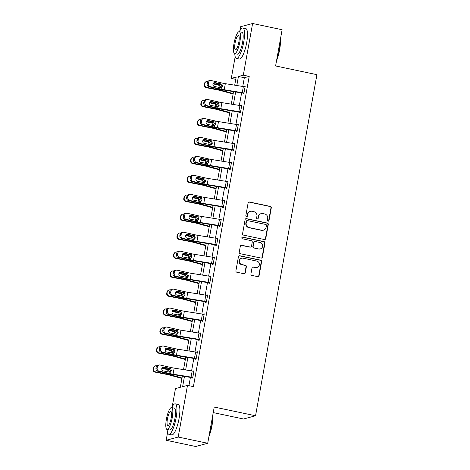 <?xml version="1.0" encoding="UTF-8"?>
<svg xmlns="http://www.w3.org/2000/svg" width="470" height="470" viewBox="0 0 470 470"><rect width="100%" height="100%" fill="white"/><g stroke="black" fill="none" stroke-linecap="round" stroke-linejoin="round"><path stroke-width="0.7" d="M268.047 221.194A0.852 0.823 75 0 0 269.01 220.53L271.29 207.852A1.222 1.175 75 0 0 270.344 206.418L249.488 202.012A1.222 1.175 75 0 0 248.113 202.958L245.834 215.636A0.852 0.823 75 0 0 246.862 216.635A0.852 0.823 75 0 0 247.455 215.983L247.749 214.338A3.907 3.76 75 0 1 252.143 211.306L253.882 211.67A3.907 3.76 75 0 1 256.902 216.27L256.608 217.916A0.852 0.823 75 0 0 257.642 218.908A0.852 0.823 75 0 0 258.23 218.256L258.524 216.617A3.907 3.76 75 0 1 262.924 213.58L264.657 213.944A3.907 3.76 75 0 1 267.683 218.55L267.389 220.189A0.852 0.823 75 0 0 268.047 221.194M268.252 221.211A0.852 0.823 75 0 0 268.681 220.618L270.967 207.94A1.222 1.175 75 0 0 270.021 206.506L249.159 202.1A1.222 1.175 75 0 0 248.795 202.082M246.697 216.658A0.852 0.823 75 0 0 247.126 216.065L247.749 214.338M257.472 218.938A0.852 0.823 75 0 0 257.907 218.344L258.524 216.617M250.915 273.957A1.222 1.175 75 0 0 251.861 275.397L257.713 276.636A1.222 1.175 75 0 0 259.088 275.684L261.62 261.608A1.222 1.175 75 0 0 260.674 260.168L239.812 255.762A1.222 1.175 75 0 0 238.443 256.714L235.905 270.791A1.222 1.175 75 0 0 236.851 272.23L243.918 273.722A1.222 1.175 75 0 0 245.293 272.776L246.38 266.749A1.222 1.175 75 0 0 245.434 265.309L241.927 264.569A3.266 3.143 75 0 1 241.656 258.224A3.266 3.143 75 0 1 243.078 258.189L256.808 261.085A3.266 3.143 75 0 1 257.084 267.43A3.266 3.143 75 0 1 255.662 267.471L253.371 266.983A1.222 1.175 75 0 0 251.996 267.935L250.915 273.957M239.829 30.897L240.575 26.731L252.601 23.5L282.118 29.733L275.602 65.953L316.921 74.677L255.551 415.768L214.232 407.044L207.711 443.269L178.195 437.035L166.168 440.267L167.561 432.535M252.601 23.5L243.307 75.159L238.431 76.475L236.804 85.511M184.469 376.399L182.618 386.687L187.495 385.371L193.393 386.622L249.212 76.41L243.307 75.159M187.495 385.371L178.195 437.035M264.387 239.524A1.222 1.175 75 0 0 265.762 238.578L268.294 224.496A1.222 1.175 75 0 0 267.348 223.062L246.492 218.656A1.222 1.175 75 0 0 245.117 219.608L242.585 233.684A1.222 1.175 75 0 0 243.53 235.123L264.387 239.524M264.957 243.055L262.425 257.131A1.222 1.175 75 0 1 261.05 258.077L240.188 253.677A1.222 1.175 75 0 1 239.248 252.237L240.329 246.215A1.222 1.175 75 0 1 241.703 245.264L250.163 247.05A1.222 1.175 75 0 0 251.538 246.104L252.255 242.103A1.222 1.175 75 0 0 251.309 240.669L242.502 238.807A0.852 0.823 75 0 1 242.432 237.144A0.852 0.823 75 0 1 242.808 237.138L264.011 241.615A1.222 1.175 75 0 1 264.957 243.055L264.634 243.137L262.096 257.219L262.425 257.131M213.227 412.601L243.525 418.999L255.551 415.768M249.212 76.41L244.335 77.72L242.761 86.468M241.604 92.919L239.347 105.433M238.19 111.878L235.934 124.397M234.777 130.842L232.527 143.362M231.363 149.807L229.113 162.32M227.95 168.771L225.7 181.285M224.542 187.73L222.287 200.249M221.129 206.694L218.879 219.208M217.716 225.659L215.466 238.172M214.302 244.617L212.052 257.137M210.895 263.582L208.639 276.096M207.482 282.546L205.231 295.06M204.068 301.505L201.818 314.025M200.655 320.47L198.405 332.989M197.247 339.434L194.991 351.948M193.834 358.399L191.584 370.912M190.421 377.357L188.922 385.676M243.989 92.966L243.965 92.96A4.353 0.517 -169.8 0 0 242.256 92.643L224.225 89.746A6.222 0.74 10.2 0 1 221.053 89.13L210.143 86.639L208.968 86.78L219.878 89.271A9.33 1.11 10.2 0 0 224.631 90.187L243.155 93.177L243.066 93.794L243.877 93.571L245.193 86.28L244.335 86.739M239.765 112.148L239.653 112.753L240.47 112.536L241.78 105.245L240.922 105.703M236.351 131.107L236.246 131.718L237.056 131.5L238.366 124.203L237.514 124.662M232.944 150.071L232.832 150.682L233.643 150.459L234.959 143.168L234.101 143.626M229.53 169.036L229.419 169.641L230.23 169.423L231.546 162.132L230.688 162.591M226.117 188L226.005 188.605L226.822 188.388L228.132 181.091L227.274 181.549M223.52 206.741L223.497 206.735A4.353 0.517 -169.8 0 0 221.787 206.418L203.751 203.522A6.222 0.74 10.2 0 1 200.584 202.911L189.674 200.414L188.493 200.555L199.409 203.046A9.33 1.11 10.2 0 0 204.162 203.968L222.68 206.953L222.598 207.57L223.409 207.352L224.719 200.055L223.867 200.514M219.29 225.923L219.184 226.528L219.995 226.311L221.311 219.02L220.454 219.478M215.883 244.888L215.771 245.493L216.582 245.275L217.898 237.984L217.04 238.443M212.469 263.846L212.358 264.457L213.174 264.24L214.484 256.943L213.627 257.401M209.056 282.811L208.95 283.422L209.761 283.199L211.071 275.908L210.219 276.366M205.643 301.775L205.537 302.38L206.348 302.163L207.664 294.872L206.806 295.33M202.235 320.74L202.124 321.345L202.934 321.127L204.25 313.831L203.393 314.289M199.633 339.481L199.609 339.475A4.353 0.517 -169.8 0 0 197.899 339.158L179.869 336.262A6.222 0.74 10.2 0 1 176.702 335.651L165.787 333.154L164.612 333.295L175.522 335.786A9.33 1.11 10.2 0 0 180.28 336.708L198.798 339.693L198.71 340.309L199.527 340.092L200.837 332.795L199.979 333.254M195.408 358.663L195.303 359.268L196.113 359.051L197.424 351.76L196.572 352.218M191.995 377.627L191.889 378.233L192.7 378.015L194.016 370.724L193.158 371.183M207.711 443.269L195.684 446.5L166.168 440.267M172.202 406.75L175.463 388.608L180.339 387.298L182.36 376.065M235.752 79.342L231.281 78.396L235.188 56.682M234.7 85.176L236.157 77.086L231.281 78.396M183.523 369.62L185.773 357.1M186.937 350.655L189.187 338.136M190.344 331.691L192.6 319.177M193.758 312.726L196.008 300.213M197.171 293.768L199.421 281.248M200.584 274.803L202.834 262.289M203.992 255.839L206.248 243.325M207.405 236.88L209.655 224.36M210.819 217.916L213.069 205.396M214.232 198.951L216.482 186.437M217.639 179.987L219.895 167.473M221.053 161.028L223.303 148.508M224.466 142.063L226.716 129.55M227.88 123.099L230.13 110.585M231.287 104.14L233.543 91.621M235.646 91.961L233.396 104.475M232.233 110.92L229.983 123.44M228.82 129.885L226.569 142.404M225.412 148.849L223.156 161.363M221.999 167.814L219.749 180.327M218.585 186.772L216.335 199.292M215.172 205.737L212.922 218.25M211.764 224.701L209.508 237.215M208.351 243.66L206.101 256.179M204.938 262.624L202.688 275.144M201.524 281.589L199.274 294.103M198.117 300.553L195.861 313.067M194.703 319.512L192.447 332.031M191.29 338.476L189.04 350.99M187.877 357.441L185.626 369.955M244.335 77.72L238.431 76.475M244.382 86.498L245.123 86.656M240.969 105.462L241.715 105.621M237.556 124.427L238.302 124.579M234.142 143.385L234.888 143.544M230.735 162.35L231.475 162.508M227.321 181.314L228.067 181.467M223.908 200.273L224.654 200.432M220.495 219.237L221.241 219.396M217.081 238.202L217.827 238.361M213.674 257.161L214.42 257.319M210.26 276.125L211.007 276.284M206.847 295.089L207.593 295.248M203.434 314.054L204.18 314.207M200.026 333.013L200.772 333.171M196.613 351.977L197.359 352.136M193.199 370.942L193.946 371.1M261.22 213.627L260.897 213.715A3.907 3.76 75 0 0 258.2 216.705M250.445 211.347L250.116 211.435A3.907 3.76 75 0 0 247.426 214.426M264.751 239.541A1.222 1.175 75 0 0 265.438 238.666L267.971 224.584A1.222 1.175 75 0 0 267.025 223.15L246.168 218.744A1.222 1.175 75 0 0 245.798 218.726M266.437 225.471A0.852 0.823 75 0 0 265.773 224.46L247.467 220.595A0.852 0.823 75 0 0 246.503 221.258L246.192 222.992A3.907 3.76 75 0 0 249.212 227.592L261.731 230.235A3.907 3.76 75 0 0 266.126 227.198L266.437 225.471M247.091 220.606L246.768 220.694A0.852 0.823 75 0 0 246.18 221.346L246.503 221.258M263.429 230.188L263.106 230.276A3.907 3.76 75 0 1 261.402 230.324L248.888 227.68A3.907 3.76 75 0 1 245.869 223.08L246.18 221.346M261.414 258.095A1.222 1.175 75 0 0 262.096 257.219M250.692 247.038L250.369 247.126A1.222 1.175 75 0 1 249.84 247.138L241.38 245.352A1.222 1.175 75 0 0 241.01 245.334M264.634 243.137A1.222 1.175 75 0 0 263.688 241.703L242.479 237.227A0.852 0.823 75 0 0 242.273 237.209M258.941 248.906A3.266 3.143 75 0 0 262.665 245.628A3.266 3.143 75 0 0 260.092 242.52L255.251 241.498A1.222 1.175 75 0 0 253.876 242.45L253.16 246.445A1.222 1.175 75 0 0 254.106 247.884L258.618 248.988A3.266 3.143 75 0 0 260.039 248.953L260.362 248.865M254.722 241.515L254.393 241.598A1.222 1.175 75 0 0 253.553 242.532L253.876 242.45M258.618 248.988L253.776 247.972A1.222 1.175 75 0 1 252.837 246.533L253.553 242.532M257.084 267.43L256.761 267.518A3.266 3.143 75 0 1 255.333 267.559L253.048 267.072A1.222 1.175 75 0 0 252.684 267.054M241.656 258.224L241.327 258.312A3.266 3.143 75 0 0 241.604 264.657L241.927 264.569M244.288 273.74A1.222 1.175 75 0 0 244.97 272.858L246.051 266.837A1.222 1.175 75 0 0 245.111 265.397L241.604 264.657M258.077 276.648A1.222 1.175 75 0 0 258.759 275.772L261.291 261.69A1.222 1.175 75 0 0 260.351 260.257L239.488 255.85A1.222 1.175 75 0 0 239.124 255.833M207.981 81.357L207.775 81.316A2.485 2.45 55.9 0 0 204.914 83.272L204.474 83.566A2.485 2.45 -124.1 0 1 205.508 81.98L205.942 81.686M233.196 93.548L222.78 90.687A9.33 1.11 -169.8 0 0 218.38 89.676L206.677 87.391L206.242 87.69A2.485 2.45 -124.1 0 1 204.256 84.782L204.474 83.566M233.114 94.006L220.876 90.645A6.222 0.74 -169.8 0 0 217.939 89.97L206.242 87.69M213.168 83.501L219.267 84.723L220.483 86.956L220.13 87.778M204.256 84.782L204.914 83.272M204.691 84.488A2.485 2.45 55.9 0 0 206.677 87.391M219.384 87.608L218.797 85.199L213.016 83.848M243.155 93.177L243.924 93.342M245.082 86.885L245.058 86.885A4.353 0.517 -169.8 0 0 243.348 86.562L225.318 83.666A6.222 0.74 10.2 0 1 222.151 83.055L211.236 80.564A2.485 2.303 83.3 0 0 208.539 82.473L208.322 83.689A2.485 2.303 83.3 0 0 210.143 86.639M221.07 87.872L221.952 86.562L220.436 84.206L221.112 83.954L215.107 82.585L213.968 82.72M208.539 82.473L207.364 82.614L207.141 83.83L208.322 83.689M207.364 82.614A2.485 2.303 -96.7 0 1 209.332 80.658L210.507 80.523M213.95 82.726L220.436 84.206M208.968 86.78A2.485 2.303 -96.7 0 1 207.141 83.83M221.112 83.954L221.911 84.365L222.621 86.31L221.294 87.819L214.408 86.474A1.992 1.839 -96.7 0 1 214.526 82.556A1.992 1.839 -96.7 0 1 215.107 82.585M221.417 87.778L221.053 89.13M280.355 39.539A15.175 3.69 101.9 0 1 279.632 49.744A15.175 3.69 101.9 0 1 276.566 60.583M276.789 59.338A15.551 3.778 -78.1 0 0 279.374 49.644A15.551 3.778 -78.1 0 0 280.196 40.426M234.777 53.621A15.551 3.778 -78.1 0 0 236.445 58.427A15.551 3.778 -78.1 0 0 243.719 42.118A15.551 3.778 -78.1 0 0 242.873 27.994A15.551 3.778 -78.1 0 0 239.406 31.713M236.445 58.427L239.4 59.05A15.551 3.778 -78.1 0 0 246.674 42.741A15.551 3.778 -78.1 0 0 245.822 28.617L242.873 27.994M239.254 31.684L241.968 32.254A11.198 2.72 101.9 0 1 242.585 42.423A11.198 2.72 101.9 0 1 237.344 54.162L234.63 53.592A11.198 2.72 -78.1 0 0 239.87 41.848A11.198 2.72 -78.1 0 0 239.254 31.684A11.198 2.72 -78.1 0 0 234.019 43.422A11.198 2.72 -78.1 0 0 234.63 53.592M235.059 43.146A7.215 1.751 -78.1 0 0 235.452 49.697A7.215 1.751 -78.1 0 0 238.831 42.13A7.215 1.751 -78.1 0 0 238.431 35.579A7.215 1.751 -78.1 0 0 235.059 43.146M212.728 415.392A15.175 3.69 101.9 0 1 212.005 425.597A15.175 3.69 101.9 0 1 208.939 436.436M209.168 435.191A15.551 3.778 -78.1 0 0 211.747 425.497A15.551 3.778 -78.1 0 0 212.569 416.279M167.155 429.474A15.551 3.778 -78.1 0 0 168.818 434.274A15.551 3.778 -78.1 0 0 176.097 417.971A15.551 3.778 -78.1 0 0 175.245 403.848A15.551 3.778 -78.1 0 0 171.779 407.566M168.818 434.274L171.773 434.897A15.551 3.778 -78.1 0 0 179.047 418.594A15.551 3.778 -78.1 0 0 178.195 404.47L175.245 403.848M171.626 407.537L174.346 408.107A11.198 2.72 101.9 0 1 174.958 418.277A11.198 2.72 101.9 0 1 169.717 430.015L167.003 429.445A11.198 2.72 -78.1 0 0 172.243 417.701A11.198 2.72 -78.1 0 0 171.626 407.537A11.198 2.72 -78.1 0 0 166.392 419.275A11.198 2.72 -78.1 0 0 167.003 429.445M167.432 418.999A7.215 1.751 -78.1 0 0 167.825 425.55A7.215 1.751 -78.1 0 0 171.203 417.983A7.215 1.751 -78.1 0 0 170.804 411.432A7.215 1.751 -78.1 0 0 167.432 418.999M204.567 100.316L204.362 100.28A2.485 2.45 55.9 0 0 201.501 102.237L201.066 102.531A2.485 2.45 -124.1 0 1 202.094 100.944L202.529 100.65M229.783 112.512L219.367 109.651A9.33 1.11 -169.8 0 0 214.966 108.635L203.269 106.355L202.829 106.649A2.485 2.45 -124.1 0 1 200.843 103.747L201.066 102.531M229.701 112.97L217.463 109.61A6.222 0.74 -169.8 0 0 214.532 108.934L202.829 106.649M209.755 102.46L215.859 103.688L217.07 105.92L216.717 106.743M200.843 103.747L201.501 102.237M201.283 103.453A2.485 2.45 55.9 0 0 203.269 106.355M215.971 106.573L215.389 104.164L209.608 102.812M201.16 119.28L200.949 119.239A2.485 2.45 55.9 0 0 198.087 121.201L197.653 121.495A2.485 2.45 -124.1 0 1 198.681 119.903L199.116 119.609M226.37 131.477L215.959 128.615A9.33 1.11 -169.8 0 0 211.553 127.599L199.856 125.32L199.421 125.613A2.485 2.45 -124.1 0 1 197.435 122.711L197.653 121.495M226.287 131.935L214.056 128.569A6.222 0.74 -169.8 0 0 211.118 127.893L199.421 125.613M206.342 121.425L212.446 122.652L213.662 124.879L213.309 125.707M197.435 122.711L198.087 121.201M197.87 122.417A2.485 2.45 55.9 0 0 199.856 125.32M212.558 125.537L211.976 123.128L206.195 121.777M240.575 111.931L240.552 111.925A4.353 0.517 -169.8 0 0 238.842 111.607L220.812 108.705A6.222 0.74 10.2 0 1 217.645 108.094L206.73 105.603L205.555 105.738A2.485 2.303 -96.7 0 1 203.733 102.795L204.908 102.654A2.485 2.303 83.3 0 0 206.73 105.603M240.511 112.306L221.223 109.152A9.33 1.11 10.2 0 1 216.464 108.235L205.555 105.738M241.668 105.85L241.645 105.844A4.353 0.517 -169.8 0 0 239.935 105.527L221.905 102.63A6.222 0.74 10.2 0 1 218.738 102.013L207.822 99.523A2.485 2.303 83.3 0 0 205.126 101.438L204.908 102.654M217.657 106.831L218.538 105.527L217.023 103.171L217.698 102.918L211.7 101.549L210.554 101.685M205.126 101.438L203.951 101.579L203.733 102.795M203.951 101.579A2.485 2.303 -96.7 0 1 205.919 99.622L207.094 99.481M210.542 101.69L217.023 103.171M217.698 102.918L218.503 103.324L219.208 105.274L217.88 106.784L211.001 105.439A1.992 1.839 -96.7 0 1 211.112 101.514A1.992 1.839 -96.7 0 1 211.7 101.549M218.004 106.743L217.645 108.094M237.168 130.889L237.144 130.883A4.353 0.517 -169.8 0 0 235.435 130.566L217.399 127.67A6.222 0.74 10.2 0 1 214.232 127.059L203.322 124.562L202.141 124.703A2.485 2.303 -96.7 0 1 200.32 121.754L201.495 121.618A2.485 2.303 83.3 0 0 203.322 124.562M237.097 131.265L217.81 128.116A9.33 1.11 10.2 0 1 213.057 127.194L202.141 124.703M238.261 124.814L238.237 124.809A4.353 0.517 -169.8 0 0 236.528 124.491L218.497 121.595A6.222 0.74 10.2 0 1 215.325 120.978L204.415 118.487A2.485 2.303 83.3 0 0 201.712 120.402L201.495 121.618M214.25 125.796L215.131 124.485L213.609 122.135L214.291 121.883L208.286 120.508L207.141 120.643M201.712 120.402L200.537 120.537L200.32 121.754M200.537 120.537A2.485 2.303 -96.7 0 1 202.505 118.587L203.686 118.446M207.129 120.655L213.609 122.135M214.291 121.883L215.09 122.288L215.795 124.239L214.467 125.749L207.587 124.403A1.992 1.839 -96.7 0 1 207.705 120.479A1.992 1.839 -96.7 0 1 208.286 120.508M214.596 125.707L214.232 127.059M197.747 138.245L197.535 138.204A2.485 2.45 55.9 0 0 194.674 140.16L194.239 140.46A2.485 2.45 -124.1 0 1 195.267 138.867L195.708 138.574M222.956 150.441L212.546 147.574A9.33 1.11 -169.8 0 0 208.139 146.564L196.442 144.278L196.008 144.578A2.485 2.45 -124.1 0 1 194.022 141.67L194.239 140.46M222.874 150.893L210.642 147.533A6.222 0.74 -169.8 0 0 207.705 146.857L196.008 144.578M202.934 140.389L209.033 141.611L210.249 143.844L209.896 144.672M194.022 141.67L194.674 140.16M194.457 141.376A2.485 2.45 55.9 0 0 196.442 144.278M209.15 144.502L208.562 142.087L202.782 140.736M194.333 157.209L194.128 157.168A2.485 2.45 55.9 0 0 191.261 159.124L190.826 159.418A2.485 2.45 -124.1 0 1 191.86 157.832L192.295 157.538M219.549 169.4L209.132 166.539A9.33 1.11 -169.8 0 0 204.732 165.522L193.029 163.243L192.594 163.537A2.485 2.45 -124.1 0 1 190.608 160.634L190.826 159.418M219.466 169.858L207.229 166.498A6.222 0.74 -169.8 0 0 204.291 165.822L192.594 163.537M199.521 159.348L205.619 160.576L206.835 162.808L206.483 163.63M190.608 160.634L191.261 159.124M191.043 160.341A2.485 2.45 55.9 0 0 193.029 163.243M205.737 163.46L205.149 161.051L199.368 159.7M190.92 176.168L190.714 176.127A2.485 2.45 55.9 0 0 187.853 178.089L187.412 178.383A2.485 2.45 -124.1 0 1 188.447 176.796L188.881 176.497M216.135 188.364L205.719 185.503A9.33 1.11 -169.8 0 0 201.319 184.487L189.621 182.207L189.181 182.501A2.485 2.45 -124.1 0 1 187.195 179.599L187.412 178.383M216.053 188.822L203.816 185.456A6.222 0.74 -169.8 0 0 200.884 184.78L189.181 182.501M196.108 178.312L202.206 179.54L203.422 181.772L203.069 182.595M187.195 179.599L187.853 178.089M187.636 179.305A2.485 2.45 55.9 0 0 189.621 182.207M202.323 182.425L201.742 180.016L195.961 178.665M233.755 149.854L233.731 149.848A4.353 0.517 -169.8 0 0 232.021 149.531L213.991 146.634A6.222 0.74 10.2 0 1 210.819 146.017L199.909 143.526L198.734 143.667A2.485 2.303 -96.7 0 1 196.907 140.718L198.082 140.577A2.485 2.303 83.3 0 0 199.909 143.526M233.684 150.23L214.396 147.081A9.33 1.11 10.2 0 1 209.643 146.158L198.734 143.667M234.847 143.773L234.824 143.773A4.353 0.517 -169.8 0 0 233.114 143.456L215.084 140.554A6.222 0.74 10.2 0 1 211.911 139.942L201.001 137.452A2.485 2.303 83.3 0 0 198.305 139.367L198.082 140.577M210.836 144.76L211.717 143.45L210.196 141.094L210.877 140.841L204.873 139.472L203.733 139.608M198.305 139.367L197.124 139.502L196.907 140.718M197.124 139.502A2.485 2.303 -96.7 0 1 199.098 137.551L200.273 137.41M203.716 139.613L210.196 141.094M210.877 140.841L211.676 141.253L212.381 143.203L211.054 144.713L204.174 143.362A1.992 1.839 -96.7 0 1 204.291 139.443A1.992 1.839 -96.7 0 1 204.873 139.472M211.183 144.666L210.819 146.017M231.434 162.738L230.318 168.812A4.353 0.517 -169.8 0 0 228.608 168.495L210.578 165.593A6.222 0.74 10.2 0 1 207.405 164.982L196.495 162.491L195.32 162.626A2.485 2.303 -96.7 0 1 193.493 159.683L194.674 159.542A2.485 2.303 83.3 0 0 196.495 162.491M230.276 169.194L210.983 166.039A9.33 1.11 10.2 0 1 206.23 165.123L195.32 162.626M231.41 162.732A4.353 0.517 -169.8 0 0 229.701 162.414L211.67 159.518A6.222 0.74 10.2 0 1 208.504 158.907L197.588 156.41A2.485 2.303 83.3 0 0 194.891 158.325L194.674 159.542M207.423 163.719L208.304 162.414L206.788 160.059L207.464 159.806L201.46 158.437L200.32 158.572L206.788 160.059M194.891 158.325L193.716 158.466L193.493 159.683M193.716 158.466A2.485 2.303 -96.7 0 1 195.684 156.51L196.859 156.375M207.464 159.806L208.263 160.211L208.974 162.162L207.64 163.672L200.761 162.326A1.992 1.839 -96.7 0 1 200.878 158.402A1.992 1.839 -96.7 0 1 201.46 158.437M207.769 163.63L207.405 164.982M226.928 187.777L226.904 187.777A4.353 0.517 -169.8 0 0 225.195 187.459L207.164 184.557A6.222 0.74 10.2 0 1 203.998 183.946L193.082 181.455L191.907 181.59A2.485 2.303 -96.7 0 1 190.086 178.641L191.261 178.506A2.485 2.303 83.3 0 0 193.082 181.455M226.863 188.153L207.576 185.004A9.33 1.11 10.2 0 1 202.817 184.081L191.907 181.59M228.02 181.702L227.997 181.696A4.353 0.517 -169.8 0 0 226.287 181.379L208.257 178.483A6.222 0.74 10.2 0 1 205.09 177.866L194.175 175.375A2.485 2.303 83.3 0 0 191.478 177.29L191.261 178.506M204.009 182.683L204.891 181.373L203.375 179.023L204.05 178.77L198.052 177.401L196.907 177.531L203.375 179.023M191.478 177.29L190.303 177.431L190.086 178.641M190.303 177.431A2.485 2.303 -96.7 0 1 192.271 175.475L193.446 175.334M204.05 178.77L204.855 179.176L205.56 181.126L204.233 182.636L197.353 181.291A1.992 1.839 -96.7 0 1 197.465 177.366A1.992 1.839 -96.7 0 1 198.052 177.401M204.356 182.595L203.998 183.946M222.68 206.953L223.45 207.117M223.497 206.735L224.589 200.661A4.353 0.517 -169.8 0 0 222.88 200.343L204.85 197.441A6.222 0.74 10.2 0 1 201.677 196.83L190.767 194.339A2.485 2.303 83.3 0 0 188.065 196.254L187.847 197.471A2.485 2.303 83.3 0 0 189.674 200.414M200.602 201.648L201.477 200.338L199.962 197.988L200.643 197.735L194.639 196.36L193.493 196.495M188.065 196.254L186.89 196.389L186.672 197.606L187.847 197.471M186.89 196.389A2.485 2.303 -96.7 0 1 188.858 194.439L190.039 194.298M193.481 196.507L199.962 197.988M188.493 200.555A2.485 2.303 -96.7 0 1 186.672 197.606M200.643 197.735L201.442 198.14L202.147 200.091L200.819 201.601L193.94 200.249A1.992 1.839 -96.7 0 1 194.057 196.331A1.992 1.839 -96.7 0 1 194.639 196.36M200.949 201.559L200.584 202.911M220.107 225.706L220.083 225.7A4.353 0.517 -169.8 0 0 218.374 225.383L200.343 222.486A6.222 0.74 10.2 0 1 197.171 221.869L186.261 219.378L185.086 219.519A2.485 2.303 -96.7 0 1 183.259 216.57L184.434 216.429A2.485 2.303 83.3 0 0 186.261 219.378M220.036 226.082L200.749 222.927A9.33 1.11 10.2 0 1 195.996 222.01L185.086 219.519M221.2 219.625L221.176 219.619A4.353 0.517 -169.8 0 0 219.466 219.302L201.436 216.406A6.222 0.74 10.2 0 1 198.264 215.795L187.354 213.304A2.485 2.303 83.3 0 0 184.657 215.213L184.434 216.429M197.189 220.612L198.07 219.302L196.548 216.946L197.23 216.694L191.225 215.325L190.086 215.46M184.657 215.213L183.476 215.354L183.259 216.57M183.476 215.354A2.485 2.303 -96.7 0 1 185.45 213.398L186.625 213.263M190.068 215.466L196.548 216.946M197.23 216.694L198.029 217.105L198.734 219.049L197.406 220.559L190.526 219.214A1.992 1.839 -96.7 0 1 190.644 215.295A1.992 1.839 -96.7 0 1 191.225 215.325M197.535 220.518L197.171 221.869M216.694 244.67L216.67 244.664A4.353 0.517 -169.8 0 0 214.96 244.347L196.93 241.445A6.222 0.74 10.2 0 1 193.758 240.834L182.848 238.343L181.673 238.478A2.485 2.303 -96.7 0 1 179.846 235.535L181.026 235.394A2.485 2.303 83.3 0 0 182.848 238.343M216.629 245.046L197.335 241.891A9.33 1.11 10.2 0 1 192.583 240.975L181.673 238.478M217.786 238.59L217.763 238.584A4.353 0.517 -169.8 0 0 216.053 238.267L198.023 235.37A6.222 0.74 10.2 0 1 194.85 234.753L183.94 232.262A2.485 2.303 83.3 0 0 181.244 234.178L181.026 235.394M193.775 239.571L194.656 238.267L193.141 235.911L193.816 235.658L187.812 234.289L186.672 234.424M181.244 234.178L180.069 234.319L179.846 235.535M180.069 234.319A2.485 2.303 -96.7 0 1 182.037 232.362L183.212 232.221M186.655 234.43L193.141 235.911M193.816 235.658L194.615 236.063L195.326 238.014L193.993 239.524L187.113 238.178A1.992 1.839 -96.7 0 1 187.23 234.254A1.992 1.839 -96.7 0 1 187.812 234.289M194.122 239.483L193.758 240.834M213.28 263.629L213.257 263.623A4.353 0.517 -169.8 0 0 211.547 263.306L193.517 260.409A6.222 0.74 10.2 0 1 190.35 259.798L179.434 257.301L178.259 257.442A2.485 2.303 -96.7 0 1 176.438 254.493L177.613 254.358A2.485 2.303 83.3 0 0 179.434 257.301M213.216 264.005L193.928 260.856A9.33 1.11 10.2 0 1 189.169 259.933L178.259 257.442M214.373 257.554L214.349 257.548A4.353 0.517 -169.8 0 0 212.64 257.231L194.609 254.335A6.222 0.74 10.2 0 1 191.443 253.718L180.527 251.227A2.485 2.303 83.3 0 0 177.83 253.142L177.613 254.358M190.362 258.535L191.243 257.225L189.727 254.875L190.403 254.623L184.405 253.248L183.259 253.383M177.83 253.142L176.655 253.277L176.438 254.493M176.655 253.277A2.485 2.303 -96.7 0 1 178.624 251.327L179.799 251.186M183.241 253.395L189.727 254.875M190.403 254.623L191.208 255.028L191.913 256.978L190.585 258.488L183.705 257.137A1.992 1.839 -96.7 0 1 183.817 253.218A1.992 1.839 -96.7 0 1 184.405 253.248M190.708 258.447L190.35 259.798M209.873 282.593L209.849 282.588A4.353 0.517 -169.8 0 0 208.134 282.27L190.103 279.374A6.222 0.74 10.2 0 1 186.937 278.757L176.027 276.266L174.846 276.407A2.485 2.303 -96.7 0 1 173.025 273.458L174.2 273.317A2.485 2.303 83.3 0 0 176.027 276.266M209.802 282.969L190.514 279.82A9.33 1.11 10.2 0 1 185.762 278.898L174.846 276.407M210.965 276.513L210.942 276.513A4.353 0.517 -169.8 0 0 209.232 276.196L191.196 273.293A6.222 0.74 10.2 0 1 188.029 272.682L177.12 270.191A2.485 2.303 83.3 0 0 174.417 272.107L174.2 273.317M186.954 277.5L187.83 276.19L186.314 273.834L186.989 273.581L180.991 272.212L179.846 272.347M174.417 272.107L173.242 272.242L173.025 273.458M173.242 272.242A2.485 2.303 -96.7 0 1 175.21 270.285L176.391 270.15M179.834 272.353L186.314 273.834M186.989 273.581L187.794 273.992L188.499 275.943L187.172 277.453L180.292 276.101A1.992 1.839 -96.7 0 1 180.41 272.183A1.992 1.839 -96.7 0 1 180.991 272.212M187.301 277.406L186.937 278.757M207.552 295.477L206.436 301.552A4.353 0.517 -169.8 0 0 204.726 301.235L186.696 298.333A6.222 0.74 10.2 0 1 183.523 297.721L172.613 295.231L171.438 295.366A2.485 2.303 -96.7 0 1 169.611 292.422L170.786 292.281A2.485 2.303 83.3 0 0 172.613 295.231M206.389 301.934L187.101 298.779A9.33 1.11 10.2 0 1 182.348 297.863L171.438 295.366M207.529 295.471A4.353 0.517 -169.8 0 0 205.819 295.154L187.788 292.258A6.222 0.74 10.2 0 1 184.616 291.647L173.706 289.15A2.485 2.303 83.3 0 0 171.01 291.065L170.786 292.281M183.541 296.458L184.422 295.154L182.9 292.798L183.582 292.546L177.578 291.177L176.438 291.312L182.9 292.798M171.01 291.065L169.829 291.206L169.611 292.422M169.829 291.206A2.485 2.303 -96.7 0 1 171.803 289.25L172.978 289.115M183.582 292.546L184.381 292.951L185.086 294.901L183.758 296.411L176.879 295.066A1.992 1.839 -96.7 0 1 176.996 291.142A1.992 1.839 -96.7 0 1 177.578 291.177M183.888 296.37L183.523 297.721M203.046 320.517L203.022 320.517A4.353 0.517 -169.8 0 0 201.313 320.199L183.282 317.297A6.222 0.74 10.2 0 1 180.11 316.686L169.2 314.195L168.025 314.33A2.485 2.303 -96.7 0 1 166.198 311.381L167.379 311.246A2.485 2.303 83.3 0 0 169.2 314.195M202.981 320.893L183.688 317.744A9.33 1.11 10.2 0 1 178.935 316.821L168.025 314.33M203.022 320.517L204.115 314.436A4.353 0.517 -169.8 0 0 202.405 314.119L184.375 311.222A6.222 0.74 10.2 0 1 181.203 310.605L170.293 308.114A2.485 2.303 83.3 0 0 167.596 310.03L167.379 311.246M180.128 315.423L181.009 314.113L179.493 311.763L180.169 311.51L174.164 310.141L173.025 310.271M167.596 310.03L166.421 310.171L166.198 311.381M166.421 310.171A2.485 2.303 -96.7 0 1 168.389 308.214L169.564 308.073M173.007 310.282L179.493 311.763M180.169 311.51L180.968 311.916L181.679 313.866L180.345 315.376L173.465 314.031A1.992 1.839 -96.7 0 1 173.583 310.106A1.992 1.839 -96.7 0 1 174.164 310.141M180.474 315.335L180.11 316.686M198.798 339.693L199.568 339.857M200.725 333.406L200.702 333.4A4.353 0.517 -169.8 0 0 198.992 333.083L180.962 330.181A6.222 0.74 10.2 0 1 177.795 329.57L166.879 327.079A2.485 2.303 83.3 0 0 164.183 328.994L163.965 330.21A2.485 2.303 83.3 0 0 165.787 333.154M176.714 334.387L177.595 333.077L176.08 330.727L176.755 330.475L170.757 329.1L169.611 329.235M164.183 328.994L163.008 329.129L162.79 330.345L163.965 330.21M163.008 329.129A2.485 2.303 -96.7 0 1 164.976 327.179L166.151 327.038M169.594 329.247L176.08 330.727M164.612 333.295A2.485 2.303 -96.7 0 1 162.79 330.345M176.755 330.475L177.56 330.88L178.265 332.831L176.937 334.34L170.058 332.989A1.992 1.839 -96.7 0 1 170.169 329.071A1.992 1.839 -96.7 0 1 170.757 329.1M177.061 334.299L176.702 335.651M196.225 358.446L196.196 358.44A4.353 0.517 -169.8 0 0 194.486 358.122L176.456 355.226A6.222 0.74 10.2 0 1 173.289 354.609L162.373 352.118L161.198 352.259A2.485 2.303 -96.7 0 1 159.377 349.31L160.552 349.169A2.485 2.303 83.3 0 0 162.373 352.118M196.155 358.822L176.867 355.667A9.33 1.11 10.2 0 1 172.114 354.75L161.198 352.259M197.318 352.365L197.294 352.359A4.353 0.517 -169.8 0 0 195.585 352.042L177.548 349.145A6.222 0.74 10.2 0 1 174.382 348.534L163.472 346.038A2.485 2.303 83.3 0 0 160.769 347.953L160.552 349.169M173.307 353.352L174.182 352.042L172.666 349.686L173.342 349.433L167.343 348.064L166.198 348.2M160.769 347.953L159.594 348.094L159.377 349.31M159.594 348.094A2.485 2.303 -96.7 0 1 161.562 346.137L162.743 346.002M166.186 348.205L172.666 349.686M173.342 349.433L174.147 349.845L174.852 351.789L173.524 353.299L166.644 351.954A1.992 1.839 -96.7 0 1 166.762 348.035A1.992 1.839 -96.7 0 1 167.343 348.064M173.653 353.258L173.289 354.609M187.512 195.132L187.301 195.091A2.485 2.45 55.9 0 0 184.44 197.047L184.005 197.347A2.485 2.45 -124.1 0 1 185.033 195.755L185.468 195.461M212.722 207.329L202.312 204.462A9.33 1.11 -169.8 0 0 197.905 203.451L186.208 201.172L185.773 201.466A2.485 2.45 -124.1 0 1 183.782 198.563L184.005 197.347M212.64 207.787L200.408 204.421A6.222 0.74 -169.8 0 0 197.471 203.745L185.773 201.466M192.694 197.277L198.798 198.499L200.014 200.731L199.662 201.559M183.782 198.563L184.44 197.047M184.222 198.264A2.485 2.45 55.9 0 0 186.208 201.172M198.91 201.389L198.328 198.975L192.547 197.629M184.099 214.097L183.888 214.056A2.485 2.45 55.9 0 0 181.026 216.012L180.592 216.306A2.485 2.45 -124.1 0 1 181.62 214.72L182.06 214.426M209.309 226.287L198.898 223.426A9.33 1.11 -169.8 0 0 194.492 222.416L182.795 220.13L182.36 220.43A2.485 2.45 -124.1 0 1 180.374 217.522L180.592 216.306M209.226 226.746L196.995 223.385A6.222 0.74 -169.8 0 0 194.057 222.709L182.36 220.43M189.281 216.241L195.385 217.463L196.601 219.696L196.249 220.518M180.374 217.522L181.026 216.012M180.809 217.228A2.485 2.45 55.9 0 0 182.795 220.13M195.502 220.348L194.915 217.939L189.134 216.588M180.686 233.055L180.48 233.02A2.485 2.45 55.9 0 0 177.613 234.976L177.178 235.27A2.485 2.45 -124.1 0 1 178.212 233.684L178.647 233.384M205.901 245.252L195.485 242.391A9.33 1.11 -169.8 0 0 191.084 241.374L179.381 239.095L178.947 239.389A2.485 2.45 -124.1 0 1 176.961 236.486L177.178 235.27M205.819 245.71L193.581 242.35A6.222 0.74 -169.8 0 0 190.644 241.668L178.947 239.389M185.873 235.2L191.971 236.428L193.188 238.66L192.835 239.483M176.961 236.486L177.613 234.976M177.396 236.193A2.485 2.45 55.9 0 0 179.381 239.095M192.089 239.312L191.501 236.904L185.721 235.552M177.272 252.02L177.067 251.979A2.485 2.45 55.9 0 0 174.206 253.941L173.765 254.235A2.485 2.45 -124.1 0 1 174.799 252.643L175.234 252.349M202.488 264.216L192.071 261.355A9.33 1.11 -169.8 0 0 187.671 260.339L175.974 258.059L175.533 258.353A2.485 2.45 -124.1 0 1 173.547 255.451L173.765 254.235M202.405 264.675L190.168 261.308A6.222 0.74 -169.8 0 0 187.236 260.633L175.533 258.353M182.46 254.164L188.558 255.386L189.774 257.619L189.422 258.447M173.547 255.451L174.206 253.941M173.982 255.151A2.485 2.45 55.9 0 0 175.974 258.059M188.676 258.277L188.094 255.868L182.307 254.517M173.865 270.984L173.653 270.943A2.485 2.45 55.9 0 0 170.792 272.9L170.357 273.193A2.485 2.45 -124.1 0 1 171.386 271.607L171.82 271.313M199.074 283.175L188.664 280.314A9.33 1.11 -169.8 0 0 184.258 279.303L172.561 277.018L172.126 277.318A2.485 2.45 -124.1 0 1 170.134 274.409L170.357 273.193M198.992 283.633L186.755 280.273A6.222 0.74 -169.8 0 0 183.823 279.597L172.126 277.318M179.047 273.129L185.151 274.351L186.361 276.583L186.008 277.412M170.134 274.409L170.792 272.9M170.575 274.116A2.485 2.45 55.9 0 0 172.561 277.018M185.262 277.241L184.681 274.827L178.9 273.475M170.451 289.949L170.24 289.908A2.485 2.45 55.9 0 0 167.379 291.864L166.944 292.158A2.485 2.45 -124.1 0 1 167.972 290.572L168.413 290.278M195.661 302.139L185.251 299.278A9.33 1.11 -169.8 0 0 180.844 298.262L169.147 295.983L168.712 296.276A2.485 2.45 -124.1 0 1 166.727 293.374L166.944 292.158M195.579 302.598L183.347 299.237A6.222 0.74 -169.8 0 0 180.41 298.562L168.712 296.276M175.633 292.087L181.737 293.315L182.953 295.548L182.601 296.37M166.727 293.374L167.379 291.864M167.161 293.08A2.485 2.45 55.9 0 0 169.147 295.983M181.855 296.2L181.267 293.791L175.486 292.44M167.038 308.907L166.832 308.866A2.485 2.45 55.9 0 0 163.965 310.829L163.531 311.122A2.485 2.45 -124.1 0 1 164.565 309.536L164.999 309.237M192.254 321.104L181.837 318.243A9.33 1.11 -169.8 0 0 177.437 317.227L165.734 314.947L165.299 315.241A2.485 2.45 -124.1 0 1 163.313 312.339L163.531 311.122M192.171 321.562L179.934 318.196A6.222 0.74 -169.8 0 0 176.996 317.52L165.299 315.241M172.226 311.052L178.324 312.28L179.54 314.512L179.188 315.335M163.313 312.339L163.965 310.829M163.748 312.045A2.485 2.45 55.9 0 0 165.734 314.947M178.441 315.164L177.854 312.756L172.073 311.404M163.625 327.872L163.419 327.831A2.485 2.45 55.9 0 0 160.558 329.787L160.117 330.087A2.485 2.45 -124.1 0 1 161.151 328.495L161.586 328.201M188.84 340.069L178.424 337.202A9.33 1.11 -169.8 0 0 174.023 336.191L162.326 333.912L161.886 334.205A2.485 2.45 -124.1 0 1 159.9 331.303L160.117 330.087M188.758 340.527L176.52 337.16A6.222 0.74 -169.8 0 0 173.589 336.485L161.886 334.205M168.812 330.016L174.911 331.238L176.127 333.471L175.774 334.299M159.9 331.303L160.558 329.787M160.335 331.003A2.485 2.45 55.9 0 0 162.326 333.912M175.028 334.129L174.446 331.714L168.66 330.369M160.217 346.837L160.006 346.795A2.485 2.45 55.9 0 0 157.145 348.752L156.71 349.046A2.485 2.45 -124.1 0 1 157.738 347.459L158.173 347.166M185.427 359.027L175.016 356.166A9.33 1.11 -169.8 0 0 170.61 355.156L158.913 352.87L158.478 353.164A2.485 2.45 -124.1 0 1 156.487 350.262L156.71 349.046M185.345 359.485L173.107 356.125A6.222 0.74 -169.8 0 0 170.175 355.449L158.478 353.164M165.399 348.981L171.503 350.203L172.713 352.435L172.361 353.258M156.487 350.262L157.145 348.752M156.927 349.968A2.485 2.45 55.9 0 0 158.913 352.87M171.615 353.088L171.033 350.679L165.252 349.328M156.804 365.795L156.592 365.754A2.485 2.45 55.9 0 0 153.731 367.716L153.296 368.01A2.485 2.45 -124.1 0 1 154.325 366.424L154.765 366.124M182.013 377.992L171.603 375.13A9.33 1.11 -169.8 0 0 167.197 374.114L155.5 371.835L155.065 372.128A2.485 2.45 -124.1 0 1 153.079 369.226L153.296 368.01M181.931 378.45L169.699 375.089A6.222 0.74 -169.8 0 0 166.762 374.408L155.065 372.128M161.986 367.94L168.09 369.167L169.306 371.4L168.953 372.222M153.079 369.226L153.731 367.716M153.514 368.932A2.485 2.45 55.9 0 0 155.5 371.835M168.201 372.052L167.62 369.643L161.839 368.292M192.812 377.41L192.788 377.404A4.353 0.517 -169.8 0 0 191.079 377.087L173.048 374.185A6.222 0.74 10.2 0 1 169.876 373.574L158.966 371.083L157.791 371.218A2.485 2.303 -96.7 0 1 155.964 368.274L157.139 368.133A2.485 2.303 83.3 0 0 158.966 371.083M192.741 377.78L173.454 374.631A9.33 1.11 10.2 0 1 168.701 373.715L157.791 371.218M193.904 371.329L193.881 371.323A4.353 0.517 -169.8 0 0 192.171 371.006L174.141 368.11A6.222 0.74 10.2 0 1 170.968 367.493L160.059 365.002A2.485 2.303 83.3 0 0 157.362 366.917L157.139 368.133M169.893 372.311L170.775 371L169.253 368.65L169.934 368.398L163.93 367.029L162.79 367.164M157.362 366.917L156.181 367.058L155.964 368.274M156.181 367.058A2.485 2.303 -96.7 0 1 158.155 365.102L159.33 364.961M162.773 367.17L169.253 368.65M169.934 368.398L170.733 368.803L171.438 370.754L170.111 372.264L163.231 370.918A1.992 1.839 -96.7 0 1 163.349 366.994A1.992 1.839 -96.7 0 1 163.93 367.029M170.24 372.222L169.876 373.574M268.681 220.618L269.01 220.53M247.126 216.065L247.455 215.983M257.907 218.344L258.23 218.256M249.159 202.1L249.488 202.012M270.021 206.506L270.344 206.418M270.967 207.94L271.29 207.852M246.168 218.744L246.492 218.656M267.025 223.15L267.348 223.062M267.971 224.584L268.294 224.496M265.438 238.666L265.762 238.578M245.869 223.08L246.192 222.992M248.888 227.68L249.212 227.592M261.402 230.324L261.731 230.235M241.38 245.352L241.703 245.264M249.84 247.138L250.163 247.05M242.479 237.227L242.808 237.138M263.688 241.703L264.011 241.615M252.837 246.533L253.16 246.445M253.776 247.972L254.106 247.884M253.048 267.072L253.371 266.983M255.333 267.559L255.662 267.471M245.111 265.397L245.434 265.309M246.051 266.837L246.38 266.749M244.97 272.858L245.293 272.776M239.488 255.85L239.812 255.762M260.351 260.257L260.674 260.168M261.291 261.69L261.62 261.608M258.759 275.772L259.088 275.684M218.38 89.676L218.509 88.959M222.78 90.687L222.921 89.893M219.267 84.723L219.402 83.971M217.939 84.812L218.908 84.618M245.058 86.885L243.965 92.96M222.151 83.055L221.911 84.365M225.318 83.666L224.225 89.746M243.348 86.562L242.256 92.643M214.966 108.635L215.096 107.918M219.367 109.651L219.513 108.858M215.859 103.688L215.994 102.936M214.526 103.77L215.495 103.582M211.553 127.599L211.682 126.882M215.959 128.615L216.1 127.822M212.446 122.652L212.581 121.9M211.112 122.735L212.082 122.547M241.645 105.844L240.552 111.925M218.738 102.013L218.503 103.324M221.905 102.63L220.812 108.705M239.935 105.527L238.842 111.607M238.237 124.809L237.144 130.883M215.325 120.978L215.09 122.288M218.497 121.595L217.399 127.67M236.528 124.491L235.435 130.566M208.139 146.564L208.269 145.847M212.546 147.574L212.687 146.781M209.033 141.611L209.168 140.859M207.699 141.699L208.674 141.505M204.732 165.522L204.861 164.805M209.132 166.539L209.273 165.746M205.619 160.576L205.754 159.824M204.291 160.658L205.261 160.47M201.319 184.487L201.448 183.77M205.719 185.503L205.866 184.71M202.206 179.54L202.341 178.788M200.878 179.622L201.847 179.434M234.824 143.773L233.731 149.848M211.911 139.942L211.676 141.253M215.084 140.554L213.991 146.634M233.114 143.456L232.021 149.531M208.504 158.907L208.263 160.211M211.67 159.518L210.578 165.593M229.701 162.414L228.608 168.495M227.997 181.696L226.904 187.777M205.09 177.866L204.855 179.176M208.257 178.483L207.164 184.557M226.287 181.379L225.195 187.459M201.677 196.83L201.442 198.14M204.85 197.441L203.751 203.522M222.88 200.343L221.787 206.418M221.176 219.619L220.083 225.7M198.264 215.795L198.029 217.105M201.436 216.406L200.343 222.486M219.466 219.302L218.374 225.383M217.763 238.584L216.67 244.664M194.85 234.753L194.615 236.063M198.023 235.37L196.93 241.445M216.053 238.267L214.96 244.347M214.349 257.548L213.257 263.623M191.443 253.718L191.208 255.028M194.609 254.335L193.517 260.409M212.64 257.231L211.547 263.306M210.942 276.513L209.849 282.588M188.029 272.682L187.794 273.992M191.196 273.293L190.103 279.374M209.232 276.196L208.134 282.27M184.616 291.647L184.381 292.951M187.788 292.258L186.696 298.333M205.819 295.154L204.726 301.235M181.203 310.605L180.968 311.916M184.375 311.222L183.282 317.297M202.405 314.119L201.313 320.199M200.702 333.4L199.609 339.475M177.795 329.57L177.56 330.88M180.962 330.181L179.869 336.262M198.992 333.083L197.899 339.158M197.294 352.359L196.196 358.44M174.382 348.534L174.147 349.845M177.548 349.145L176.456 355.226M195.585 352.042L194.486 358.122M197.905 203.451L198.035 202.734M202.312 204.462L202.453 203.675M198.798 198.499L198.933 197.753M197.465 198.587L198.434 198.393M194.492 222.416L194.621 221.699M198.898 223.426L199.039 222.633M195.385 217.463L195.52 216.711M194.051 217.551L195.026 217.357M191.084 241.374L191.214 240.658M195.485 242.391L195.626 241.598M191.971 236.428L192.107 235.676M190.644 236.51L191.613 236.322M187.671 260.339L187.8 259.622M192.071 261.355L192.218 260.562M188.558 255.386L188.693 254.64M187.23 255.474L188.2 255.286M184.258 279.303L184.387 278.587M188.664 280.314L188.805 279.521M185.151 274.351L185.286 273.599M183.817 274.439L184.786 274.245M180.844 298.262L180.974 297.545M185.251 299.278L185.392 298.485M181.737 293.315L181.872 292.563M180.404 293.397L181.379 293.209M177.437 317.227L177.566 316.51M181.837 318.243L181.978 317.45M178.324 312.28L178.459 311.528M176.996 312.362L177.966 312.174M174.023 336.191L174.153 335.474M178.424 337.202L178.571 336.408M174.911 331.238L175.046 330.486M173.583 331.327L174.552 331.133M170.61 355.156L170.739 354.439M175.016 356.166L175.157 355.373M171.503 350.203L171.638 349.451M170.169 350.291L171.139 350.097M167.197 374.114L167.326 373.397M171.603 375.13L171.744 374.337M168.09 369.167L168.225 368.415M166.756 369.25L167.731 369.062M193.881 371.323L192.788 377.404M170.968 367.493L170.733 368.803M174.141 368.11L173.048 374.185M192.171 371.006L191.079 377.087"/></g></svg>
